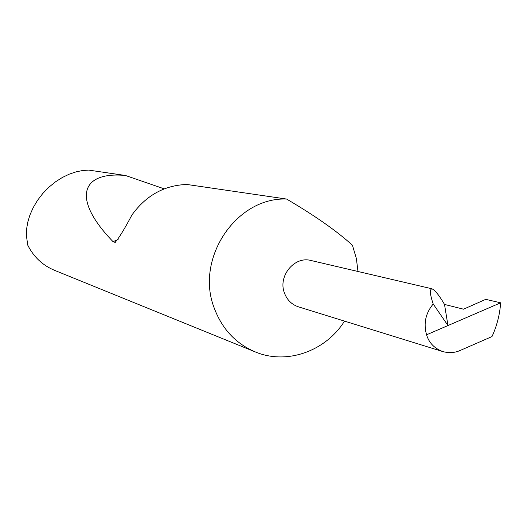 <?xml version="1.0" encoding="UTF-8"?>
<svg xmlns="http://www.w3.org/2000/svg" width="527" height="527" viewBox="0 0 527 527"><rect width="100%" height="100%" fill="white"/><g stroke="black" fill="none" stroke-linecap="round" stroke-linejoin="round"><path stroke-width="0.79" d="M431.975 288.796L310.871 260.47C294.389 255.938 277.828 276.122 284.396 292.893C287.037 299.968 291.767 304.632 298.572 306.879L442.917 351.608C449.142 353.235 454.939 352.833 460.315 350.396L491.994 336.569C496.941 325.778 499.827 314.527 500.65 302.808L426.56 334.797C423.379 323.492 425.592 313.222 433.201 303.987C429.946 294.349 429.538 289.29 431.975 288.796C435.21 290.397 439.386 295.614 444.511 304.435L447.97 325.554L433.201 303.987M357.978 271.491L356.371 258.507L352.438 245.266C336.977 231.155 315.034 215.754 286.616 199.061C236.234 196.914 194.759 258.783 214.291 308.216C222.216 329.21 235.984 343.821 255.595 352.049C286.952 365.046 325.64 351.193 344.513 321.114M286.616 199.061L186.94 184.476C164.496 185.201 146.183 195.339 131.981 214.904C124.22 229.555 118.575 238.711 115.051 242.367L113.028 241.636C70.888 198.139 81.421 171.249 125.433 175.478L88.602 170.089L82.627 170.524L76.165 171.835L69.34 174.127L62.344 177.48L55.407 181.894L48.78 187.302L42.727 193.547L37.47 200.425L33.175 207.664L29.927 215.003L27.76 222.183L26.6 229.008L26.35 235.319L27.766 245.18C33.728 257.031 42.713 265.437 54.716 270.404L255.595 352.049M444.511 304.435L463.523 309.191L485.729 299.356L500.65 302.808M426.56 334.797C429.004 342.886 434.459 348.485 442.917 351.608M125.433 175.478L164.18 188.837M118.12 239.574L113.028 241.636M115.716 242.104L115.084 242.354"/></g></svg>

